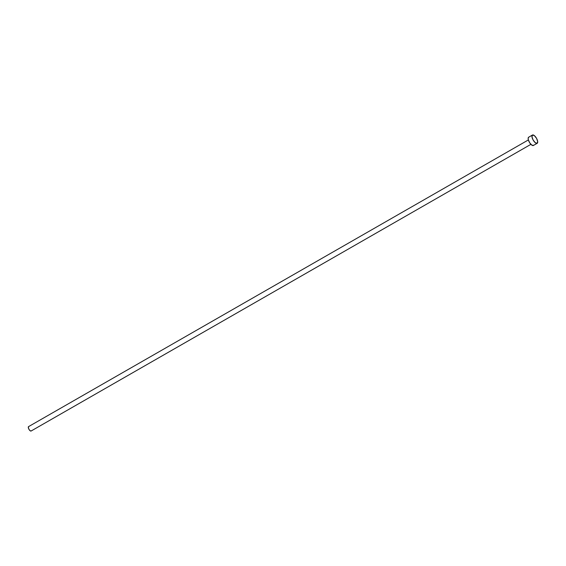 <?xml version="1.0" encoding="UTF-8"?>
<svg xmlns="http://www.w3.org/2000/svg" width="566" height="566" viewBox="0 0 566 566"><rect width="100%" height="100%" fill="white"/><g stroke="black" fill="none" stroke-linecap="round" stroke-linejoin="round"><path stroke-width="0.85" d="M28.576 426.608L528.375 139.936L28.604 426.594A2.54 1.012 60.2 0 0 28.576 426.608A2.54 1.012 60.2 0 0 28.937 429.276A2.54 1.012 60.2 0 0 31.066 431.03L530.901 144.337L31.066 431.03A2.54 1.012 60.2 0 0 31.102 431.016A2.54 1.012 60.2 0 0 31.13 430.995M532.394 135.069L528.722 137.177A4.761 1.896 60.2 0 0 528.665 137.205A4.761 1.896 60.2 0 0 529.344 142.208A4.761 1.896 60.2 0 0 533.342 145.497L537.127 143.325A4.761 1.896 -119.8 0 1 533.13 140.035A4.761 1.896 -119.8 0 1 532.45 135.033A4.761 1.896 -119.8 0 1 532.514 135.005A4.761 1.896 -119.8 0 1 536.511 138.295A4.761 1.896 -119.8 0 1 537.191 143.297A4.761 1.896 -119.8 0 1 537.127 143.325L533.342 145.497A4.761 1.896 60.2 0 0 533.398 145.469A4.761 1.896 60.2 0 0 533.462 145.427M533.632 145.264L531.99 145.236L529.783 142.929L528.311 139.682L528.149 138.316L528.722 137.177M532.514 135.005L534.41 135.663L536.554 138.373L537.679 141.55L537.127 143.325L535.224 142.667L533.087 139.958L531.962 136.781L532.514 135.005M31.222 430.91L30.345 430.896L29.17 429.658L28.385 427.931L28.604 426.594M530.901 144.337L31.102 431.016M537.191 143.297L533.398 145.469M532.45 135.033L528.665 137.205"/></g></svg>
